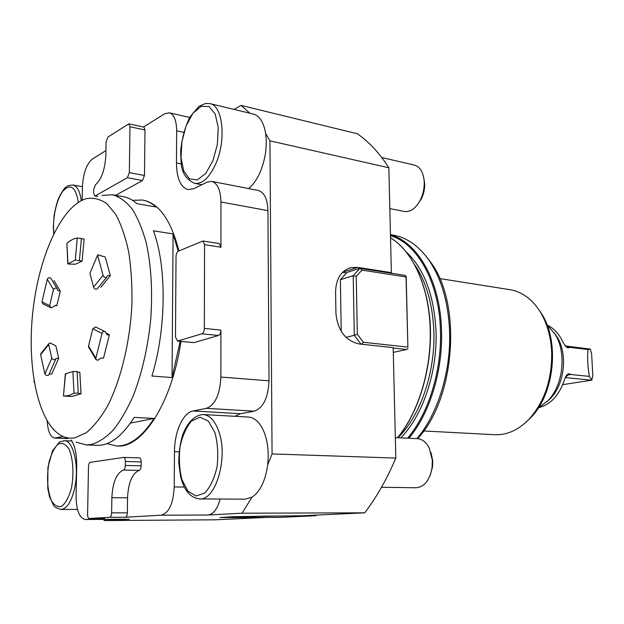 <?xml version="1.0" encoding="UTF-8"?>
<svg xmlns="http://www.w3.org/2000/svg" width="624" height="624" viewBox="0 0 624 624"><rect width="100%" height="100%" fill="white"/><g stroke="black" fill="none" stroke-linecap="round" stroke-linejoin="round"><path stroke-width="0.94" d="M248.531 188.557C253.094 184.993 257.026 179.392 260.341 171.756C265.504 158.964 267.267 146.211 265.637 133.481C263.734 122.343 259.646 115.869 253.391 114.067L209.906 103.615C222.589 105.479 226.434 138.918 216.263 162.661C209.836 177.317 202.636 184.22 194.665 183.378C186.046 179.478 181.529 172.388 181.1 162.107L180.656 151.336C181.795 138.91 184.852 127.522 189.829 117.179L198.877 106.369L205.608 103.436L209.906 103.615M249.912 113.233L241.036 105.394L234.039 109.418M220.958 202.012C220.592 190.031 217.503 183.16 211.692 181.389L258.203 190.437C264.241 192.231 267.478 198.962 267.938 210.623L220.958 202.012L220.943 247.237L219.235 243.578L202.886 240.989L178.261 251.222C176.927 252.049 176.179 253.835 176.03 256.573L175.484 337.163L177.676 341.024L201.926 333.793C203.377 333.076 204.181 331.274 204.337 328.372L204.563 244.678L202.886 240.989M269.03 380.835C268.164 397.792 263.242 407.909 254.264 411.185L206.419 408.346C215.116 404.945 219.937 394.508 220.888 377.052L269.03 380.835L267.938 210.623M254.264 411.185L240.451 413.689L234.811 416.302M220.132 499.036C217.503 508.958 213.463 514.285 208.003 515.018L242.081 513.193L251.995 497.172C260.161 491.657 265.387 480.909 267.68 464.935C268.975 453.016 267.875 442.291 264.365 432.76C260.364 422.877 255.06 417.643 248.453 417.058L203.221 414.547C209.609 415.124 214.711 420.482 218.525 430.63C228.665 456.44 216.029 500.783 199.547 498.919C190.312 497.827 183.979 490.285 180.531 476.299L178.753 462.563C178.792 452.829 180.094 443.602 182.653 434.881C187.27 422.76 194.633 414.999 203.221 414.547M199.547 498.919L245.193 499.169L251.995 497.172M267.68 464.935L272.064 453.929L269.942 140.845L265.637 133.481M103.553 519.386L104.231 520.564L128.903 519.223M242.081 513.193L364.681 512.834L302.773 515.72L233.75 516.656L219.944 517.514L264.42 517.507L215.101 519.808L104.231 520.564M346 337.358L354.307 335.314L353.2 275.683L340.353 279.7L347.038 272.415L359.908 268.32L390.047 273.039L391.373 272.633L388.846 167.77C379.345 152.974 368.823 141.632 357.271 133.747L241.036 105.394M388.846 167.77L269.942 140.845M391.373 272.633L357.786 267.361L350.696 267.665C341.047 270.839 336.008 278.842 335.587 291.673L335.93 313.264C337.67 330.564 345.446 340.805 359.26 343.98L393.175 347.615L395.827 458.078L272.064 453.929M364.681 512.834C376.42 497.539 386.802 479.287 395.827 458.078M423.704 430.966L494.762 434.71C506.93 435.224 518.31 430.108 528.91 419.351C544.604 401.825 552.193 379.291 551.663 351.741C550.828 336.328 547.006 323.014 540.205 311.805C532.077 299.083 522.015 291.704 510.003 289.684L439.717 278.569M538.13 308.646L541.437 313.474C559.985 341.679 554.463 394.243 530.455 417.979L526.211 422.011M416.933 438.649C437.783 414.141 451.082 371.42 449.584 331.289C448.305 302.117 441.394 278.359 428.852 260.029C418.751 245.95 407.074 237.682 393.814 235.232L390.46 234.624M425.833 255.98L430.615 262.15C462.197 303.397 455.395 398.603 417.604 438.688M346.554 272.938L342.584 272.337M564.548 344.971L567.122 346.905L569.533 347.303C568.238 348.309 566.701 347.685 564.915 345.454L562.645 341.601C559.003 333.785 554.011 328.38 547.654 325.377M568.706 374.712L567.676 375.008L565.196 377.777C566.81 373.963 568.698 372.879 570.866 374.517L568.706 374.712L566.327 376.288M562.739 384.649L591.661 380.18L592.8 376.1L591.669 354.354L590.351 349.081L565.625 346.016M565.414 377.598L591.661 380.18M591.965 380.039L589.368 376.389C587.707 366.655 587.246 357.708 587.98 349.549L590.351 349.081M587.98 349.549L569.533 347.303M589.368 376.389L570.866 374.517M539.003 407.62C550.774 404.438 559.268 395.148 564.478 379.766L565.196 377.777M554.135 332.74L556.811 336.484C568.004 353.527 564.767 384.322 550.274 398.658L546.881 401.77M547.03 324.87L554.822 333.801C566.888 352.147 563.386 385.437 547.771 400.873L538.294 407.987M47.206 421.044C47.861 431.488 50.357 437.167 54.694 438.071L63.125 436.511M71.237 439.99C74.958 445.723 76.791 454.342 76.713 465.847L76.089 496.306C76.331 510.385 79.412 518.115 85.34 519.503L129.347 519.223M104.582 518.411L85.558 519.496M139.261 457.876L139.409 457.868C140.517 458.117 141.11 459.467 141.18 461.916L125.385 461.503C125.323 459.03 124.738 457.665 123.653 457.415L90.316 462.306C89.248 462.712 88.647 464.17 88.491 466.682L87.594 514.418C87.649 516.906 88.195 518.263 89.232 518.497L109.676 517.312C110.822 516.984 111.47 515.502 111.626 512.866L111.868 497.718C112.687 482.29 116.54 473.07 123.412 470.059C124.55 469.568 125.19 468.031 125.33 465.457L125.385 461.503M125.33 465.457L141.141 465.839L141.18 461.916M141.141 465.839C141.001 468.39 140.353 469.911 139.199 470.402L123.412 470.059M208.003 515.018L161.109 515.206L125.377 517.234C126.539 516.906 127.195 515.44 127.351 512.827L127.553 497.804C128.349 482.516 132.233 473.382 139.199 470.402M161.109 515.206C168.901 513.123 173.277 503.701 174.229 486.954L184.337 487.079M206.419 408.346L193.073 410.974C183.019 412.628 174.424 431.878 174.47 451.714L174.229 486.954M177.255 341.071L193.924 342.615L218.486 335.501C219.952 334.799 220.756 333.005 220.912 330.135L220.888 377.052M211.692 181.389L206.965 182.153L194.017 188.62L188.042 189.626C180.578 187.278 176.717 178.386 176.452 162.958L176.67 130.814C176.475 120.385 174.026 114.379 169.33 112.796L164.572 113.825L143.512 127.015M115.612 195.312L142.522 180.547L144.472 175.516L144.994 129.987L143.855 127.085L128.848 123.817L107.89 137.062L106.072 142.015L105.846 155.454C104.996 169.611 101.517 179.4 95.394 184.829L93.709 189.579L93.639 193.034L94.739 195.998L95.269 195.889L127.405 177.715L129.34 172.63L129.964 126.734L128.848 123.817M82.15 200.187L82.43 186.623C83.242 173.191 86.572 163.987 92.438 159.011L105.924 150.563M130.432 423.095L154.097 418.439C141.874 437.151 129.347 446.332 116.509 445.981L117.273 446.012C142.171 448.406 172.013 403.081 180.96 341.429M178.932 250.934C171.023 220.249 159.081 203.323 143.107 200.156L142.358 200.023C147.17 200.873 151.765 203.198 156.156 207.012L136.851 203.666C132.553 199.836 128.053 197.504 123.334 196.677L112.499 194.766C119.496 196.763 126.032 201.482 132.101 208.923C137.764 217.893 142.49 229.242 146.266 242.962C151.18 265.512 152.677 290.901 150.758 319.121C147.904 347.373 142.085 372.895 133.294 395.678C127.14 409.555 120.44 421.044 113.186 430.162C105.784 437.72 98.381 442.533 90.979 444.584L86.206 444.92L76.058 442.112M33.985 380.609L34.343 382.738M381.506 487.282L416.153 487.765C424.57 486.931 429.889 480.098 432.12 467.259L432.299 460.021L429.328 448.289C426.286 442.26 422.308 439.054 417.401 438.672L395.335 437.635M430.381 474.786L432.565 466.674L432.713 460.629L430.919 452.423M418.369 203.432L421.426 198.689C423.735 193.931 424.811 188.908 424.648 183.635L423.868 178.331M389.828 208.595L404.282 211.481C410.319 212.269 415.631 208.541 420.209 200.288L420.365 199.976C423.127 194.282 424.414 188.276 424.226 181.958C423.524 172.513 420.241 166.889 414.383 165.095L381.709 157.505M390.047 273.039L404.68 275.324L406.177 276.276L406.06 276.978L361.959 270.114L356.242 276.409L357.341 334.3L363.394 342.28L407.893 347.116L406.06 276.978M393.292 352.373L406.598 349.495L393.182 348.059M340.353 279.7L341.219 331.375M406.177 276.276L407.893 347.116M356.242 276.409L353.2 275.683L359.908 268.32L361.959 270.114M361.023 344.167L354.307 335.314L357.341 334.3M363.394 342.28L361.741 344.245M406.598 349.495L408.057 348.395M316.079 515.705L263.258 516.11L234.936 517.483L279.552 517.382L316.079 515.705L316.93 515.057M234.023 516.649L234.936 517.483M75.083 437.775L86.198 432.783C93.701 426.621 100.877 417.604 107.718 405.725C120.892 379.868 130.034 342.085 131.914 304.395C132.257 285.761 131.196 268.367 128.739 252.213C125.533 237.206 121.243 224.671 115.877 214.617L106.813 203.611C100.152 199.025 93.226 197.395 86.026 198.713C60.887 206.419 38.431 257.704 32.721 312.842C26.848 367.965 38.15 422.791 61.136 435.56C65.543 437.931 70.192 438.672 75.083 437.775M55.403 305.261L56.8 305.737L60.278 291.057L54.038 280.691M67.961 263.539L66.893 243.352C70.325 240.287 73.796 238.508 77.29 238.009L75.254 260.044L67.798 263.952L75.364 264.248L82.111 261.058L84.131 239.117L81.424 238.625M97.656 254.982L89.934 273.281L97.75 254.787L105.238 257.033L110.331 275.636L100.776 287.36M96.112 359.744L97.929 360.235L101.252 357.911L103.522 358.184L109.372 334.893L106.174 332.998M78.25 393.097L77.095 371.537L72.883 371.561L74.022 393.175L69.147 395.483L64.373 396.053L71.62 396.497L81.026 393.838L79.849 372.31L77.142 371.943M49.241 373.979L51.769 374.018L58.711 358.277L55.848 345.836L50.138 342.958L49.179 343.317L48.711 344.588L51.8 358.199L44.889 374.002C46.043 375.523 47.323 375.882 48.719 375.071L55.684 359.252C54.319 360.103 53.024 359.752 51.8 358.199M180.164 341.351L172.037 377.559L173.082 233.945L178.246 251.222M172.037 377.559L151.921 376.03C166.468 328.598 166.803 266.097 153.387 230.802L173.082 233.945M116.509 445.981L106.922 443.641M86.206 444.92L97.204 445.31C109.785 445.653 122.109 436.348 134.168 417.409L154.097 418.439M132.491 200.327L142.358 200.023M101.985 195.406L112.499 194.766M58.711 358.277L55.903 358.511L55.684 359.252M44.889 374.002L40.615 354.611L48.711 344.588M48.945 343.574L40.958 353.465L40.615 354.611M74.022 393.175L78.265 393.128L81.026 393.838M64.373 396.053L63.453 395.959L65.504 373.768L72.883 371.561M65.504 373.768L66.55 373.799M65.341 373.745L63.453 395.959M105.191 331.633L95.519 326.953L92.773 328.832L102.04 333.403C102.601 331.726 103.646 331.141 105.191 331.633L107.297 334.916L109.372 334.893M102.04 333.403L95.854 358.223L88.538 345.977L92.773 328.832M88.538 345.977L88.702 347.35L95.909 359.447M96.119 359.744L95.854 358.223M97.711 255.512L103.046 275.324L93.545 287.11L89.934 273.281M93.545 287.11C94.318 288.967 95.527 289.567 97.172 288.912L106.813 277.072C105.167 277.875 103.912 277.298 103.046 275.324M110.331 275.636L107.523 275.605L106.813 277.072M66.893 243.352L67.79 263.819M75.254 260.044L82.111 261.058M81.432 238.516L79.404 260.52L81.432 238.516L77.29 238.009M56.8 305.737L56.035 305.331L50.989 307.819L49.678 305.666L41.98 301.899L42.892 303.857L50.864 307.772M41.98 301.899L47.284 279.209L53.461 289.598L49.678 305.666M53.461 289.598C54.53 287.921 55.77 287.633 57.182 288.74L57.712 290.472L60.278 291.057M57.182 288.74L50.833 278.218C49.397 277.306 48.212 277.633 47.284 279.209M397.519 437.736C418.259 412.885 431.566 369.564 430.162 328.903C429.109 286.673 412.628 250.918 390.53 237.838C412.402 251.02 428.61 285.503 430.349 326.843C432.065 368.16 418.829 412.168 397.722 437.744M397.948 437.759C420.217 416.13 435.349 372.536 433.844 331.453C432.728 304.34 426.434 282.227 414.944 265.099M406.489 252.197C424.32 269.084 434.164 295.472 436.012 331.36C437.502 372.255 422.744 415.685 400.741 437.884M407.558 438.212C428.47 413.774 441.901 370.75 440.443 330.346C439.257 282.048 417.269 243.337 390.484 235.7M390.46 234.866C417.745 242.081 440.326 281.221 441.527 330.299C442.993 370.648 429.686 413.618 408.884 438.274M232.159 516.734L232.167 517.686M342.74 272.189L357.786 267.361M567.349 346.944L566.826 346.796M181.366 163.948L176.452 162.958M240.451 413.689L193.073 410.974M179.065 451.862L174.47 451.714M109.676 517.312L125.377 517.234M89.271 518.497L104.66 518.411M183.651 132.35L176.67 130.814M55.536 438.001L67.774 438.469M204.563 244.678L220.943 247.237M204.337 328.372L220.912 330.135M177.676 341.024L193.924 342.615M201.926 333.793L218.486 335.501M111.626 512.866L127.351 512.827M111.868 497.718L127.553 497.804M95.269 195.889L97.648 196.303M127.405 177.715L142.522 180.547M129.34 172.63L144.472 175.516M129.964 126.734L144.994 129.987M214.82 432.276L208.369 421.122L200.023 417.191L191.49 421.021C186.256 427.237 182.434 435.872 180.032 446.932C178.76 458.57 179.4 469.521 181.951 479.77L187.957 491.213L196.108 496.01L204.844 492.976C210.397 486.993 214.484 478.187 217.113 466.557C218.439 454.225 217.682 442.798 214.82 432.276M78.374 202.301C75.668 186.763 70.473 183.082 62.79 191.272C56.238 199.844 52.143 219.492 53.953 233.368M82.43 186.685L72.899 184.993C77.142 186.014 79.934 191.225 81.284 200.616M71.409 488.186C74.139 474.014 73.117 458.398 68.905 448.913C65.653 444.046 62.049 442.455 58.11 444.14C54.327 447.775 51.301 453.804 49.031 462.205C46.527 476.876 47.26 489.606 51.246 500.386C54.343 505.549 57.892 507.499 61.893 506.243C65.801 502.882 68.975 496.86 71.409 488.186M74.443 489.177C71.222 502.109 66.721 508.864 60.949 509.441C56.277 508.045 53.82 506.649 53.586 505.253L49.538 496.805L47.767 488.374L47.923 467.376L52.564 450.715L59.459 442.042L64.178 440.723C73.577 440.068 79.669 467.548 74.443 489.177M212.878 160.867L217.394 144.409L218.228 127.624L215.218 114.075L209.048 106.525L201.061 106.345L192.886 113.334L186.085 125.954L181.888 141.718L181.046 157.7L183.729 170.945L189.493 178.909L197.301 179.923L205.663 173.55L212.878 160.867M348.66 268.32L350.696 267.665M541.437 313.474L540.205 311.805M530.455 417.979L528.91 419.351M430.615 262.15L428.852 260.029M556.811 336.484L554.822 333.801M550.274 398.658L547.771 400.873M54.694 438.071L68.024 438.578M85.34 519.503L129.129 519.23M169.33 112.796L189.665 117.46M89.232 518.497L104.621 518.411M94.739 195.998L97.118 196.412M123.653 457.415L139.409 457.868M432.713 460.629L432.299 460.021M432.565 466.674L432.12 467.259M53.773 233.719L53.344 227.027L54.077 215.686C55.63 207.449 57.213 201.49 58.812 197.824C65.411 184.766 67.618 185.624 72.899 184.993M71.893 441.004L64.178 440.723M77.493 509.434L60.949 509.441M424.648 183.635L424.226 181.958M421.294 198.947L420.209 200.288M201.794 184.743L194.665 183.378M77.095 371.537L78.265 393.128"/></g></svg>
